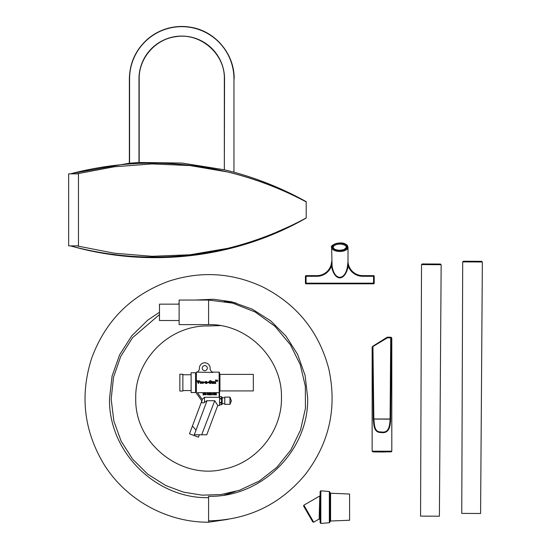 <?xml version="1.0" encoding="UTF-8"?>
<svg xmlns="http://www.w3.org/2000/svg" width="551" height="551" viewBox="0 0 551 551"><rect width="100%" height="100%" fill="white"/><g stroke="black" fill="none" stroke-linecap="round" stroke-linejoin="round"><path stroke-width="0.83" d="M216.543 394.915L215.923 394.289L215.531 394.915L214.945 394.475L213.988 394.915L214.518 393.345L215.303 394.915L215.806 394.13L215.324 393.345L215.937 393.958L216.543 393.345L216.054 394.117L216.543 394.915M214.642 393.559L214.89 394.296L214.401 394.296L214.642 393.559M213.843 394.915L213.63 393.559L213.223 394.482L212.686 393.559L212.493 394.915L212.493 393.345L213.168 394.22L213.843 393.345L213.843 394.915M211.033 394.943L210.282 394.13L211.033 393.318L211.55 393.703L211.012 393.497L210.503 394.123L211.026 394.764L211.35 394.309L210.985 394.123L211.556 394.123L211.556 394.812L211.033 394.943M210.117 394.915L209.504 394.915L209.504 393.345L210.117 393.345L210.117 394.915M208.801 394.943L208.285 394.557L209.139 394.502L208.299 393.765L208.829 393.318L209.297 393.669L208.519 393.745L209.352 394.468L208.801 394.943M206.04 394.13L205.516 394.606L205.516 393.648L206.04 394.13M206.253 394.13L205.75 394.95L205.248 394.13L205.75 393.311L206.253 394.13M205.048 394.413L204.111 394.86L204.834 394.413L204.173 394.151L204.173 393.345L205.034 393.345L204.38 393.944L205.048 394.413M203.884 394.915L202.913 394.915L203.601 393.751L202.947 393.407L203.815 393.745L203.112 394.73L203.884 394.915M207.837 393.586L207.383 394.151L207.383 393.524L207.837 393.586M208.168 393.813L207.169 394.915L207.169 393.345L208.168 393.813M202.217 399.365L197.43 392.656L219.146 392.656L219.153 397.292L204.49 397.292L202.217 399.365L201.735 401.989C201.969 403.043 202.892 403.201 204.49 402.464L206.749 400.729L214.738 400.729L217.769 405.474L206.756 434.767L194.296 434.767L194.014 435.517L198.45 437.184L199.359 434.767L198.45 437.184M217.686 380.059L217.686 381.368L217.514 380.238L217.17 381.003L216.729 380.238L216.564 381.368L216.564 380.059L217.128 380.782L217.686 380.059M217.514 380.273L217.17 381.023L216.729 380.273M215.992 381.368L215.379 380.059L216.433 380.059L215.82 381.368M216.433 380.218L215.992 380.245M215.82 380.245L215.379 380.218M213.816 381.595L215.537 381.884L215.765 383.42L214.849 383.42L214.856 381.802L214.732 383.42L213.816 383.42L213.816 381.595M215.028 382.215L214.553 382.05M212.617 381.595L213.354 381.595L213.547 383.42L212.266 383.475L211.798 382.718L211.605 381.595L212.335 381.595L212.335 382.842L212.81 382.966L212.617 381.595M212.335 382.835L212.81 382.959M213.547 383.365L213.354 383.021M211.129 381.643L210.103 380.893L209.256 382.112L210.103 383.331L210.503 383.255L210.158 382.304L211.439 382.304L211.129 383.255L210.041 383.482L208.698 382.731L208.56 382.132L210.021 380.72L211.129 380.72L211.129 381.643L210.103 380.872L209.318 382.656M208.698 382.731L208.56 382.132L208.698 382.731M210.503 382.704L210.158 382.38M209.256 382.112L210.503 383.248M208.306 382.298L208.306 382.704L207.176 382.704L207.176 382.298L208.306 382.298M206.019 381.595L206.756 381.595L206.956 383.42L205.668 383.475L205.199 382.718L205.006 381.595L205.743 381.595L205.743 382.842L206.219 382.966L206.019 381.595M205.743 382.835L206.219 382.959M204.786 382.298L204.786 382.704L203.656 382.704L203.656 382.298L204.786 382.394M203.422 382.008L202.575 381.781L202.782 383.076L203.471 382.993L202.747 383.475L201.955 382.539L202.809 381.54L203.422 382.001L202.575 381.774L202.782 383.076L203.471 382.993M202.479 382.236L202.782 383.076M198.925 380.775L199.786 380.851L198.319 383.482L197.003 380.775L198.257 380.775L197.933 380.975L198.615 382.628L199.269 381.051L198.925 380.775M199.269 381.072L198.925 380.851M197.974 382.656L197.003 380.851M199.786 380.851L198.753 382.656M200.957 383.007L200.957 382.394L200.53 382.911M201.308 383.448L200.006 383.09L200.957 382.263L200.709 381.691L200.323 382.318L200.041 382.07L200.867 381.54L201.466 381.884L201.742 383.172L201.308 383.448M200.041 382.077L200.578 382.091M200.957 382.091L200.454 381.836M196.879 372.132L212.672 372.462L212.672 372.104A3.981 3.981 0 0 1 210.193 369.115A4.615 4.615 0 0 1 210.124 368.35A5.352 5.352 0 0 0 205 362.792L204.552 362.792A5.352 5.352 0 0 0 199.428 368.392A4.064 4.064 0 0 1 196.886 372.139L196.356 372.139L196.356 393.173L201.735 400.729L201.735 401.989M253.336 374.391L253.336 390.921L253.336 374.391L219.939 374.391L219.539 373.998M179.853 374.26L179.853 391.052L182.863 391.052L182.863 374.26L179.853 374.26M219.553 404.765L221.502 404.765L222.156 404.11L221.502 404.765L219.553 404.751L221.502 404.758L222.156 404.11L222.156 402.471L221.502 402.953L221.502 404.751M222.156 402.471L221.502 402.505L221.502 402.953L219.553 402.953M222.156 398.965L222.156 397.347L221.502 396.699L221.502 398.476L222.156 398.965L222.156 402.347L222.156 399.089L221.502 398.924L221.502 402.505L219.553 402.505M219.553 398.476L221.502 398.476L221.502 398.924L219.553 398.924M222.156 397.347L221.502 396.692L219.553 396.699L219.546 395.976L219.553 405.474L217.769 405.474M207.321 368.144A2.541 2.541 0 0 1 203.505 370.348A2.541 2.541 0 0 1 203.505 365.94A2.541 2.541 0 0 1 207.321 368.144M194.014 435.517L207.011 400.729M196.004 430.014L192.402 426.068L189.496 433.816L193.931 435.483M204.483 402.464L204.49 397.292M214.738 400.729L201.673 434.767M219.539 390.817L219.153 392.656L219.146 372.139L219.539 372.531L219.539 392.353M219.546 395.976L219.546 390.804L219.546 396.699L221.502 396.692M219.546 396.954L219.153 397.292M182.863 374.749L191.114 374.749M191.114 372.772L191.114 392.539L195.571 392.539L195.571 372.772L191.114 372.772M195.571 373.723L196.356 373.723M222.156 397.76L224.767 397.76M229.974 397.099L224.767 397.099L224.767 404.351L229.974 404.351L231.358 400.921L229.974 397.099L229.974 404.351M372.145 451.2L372.145 347.068L372.641 346.724L373.275 419.153C373.902 424.449 373.55 432.755 381.01 432.494C389.715 434.023 390.356 425.179 390.666 419.153L391.362 337.853L391.795 337.908L391.795 451.2L372.145 451.2L373.144 451.896L382.862 452.013L391.541 451.717L391.795 451.2L390.17 451.29M391.795 337.908L390.776 337.205A0.654 0.654 0 0 0 390.735 337.205L387.215 337.205L387.401 337.832L391.362 337.853A0.654 0.627 -86.8 0 0 390.735 337.205L390.087 419.063C389.798 425.2 389.199 433.527 381.078 431.908C374.115 432.439 374.446 424.401 373.853 419.063L373.275 419.153M390.666 419.153L373.853 419.063L372.917 346.173A0.654 0.606 55.8 0 0 372.896 346.186L372.896 346.186A0.654 0.606 55.8 0 0 372.641 346.724L387.401 337.832M331.619 261.525A14.739 14.739 0 0 1 316.894 275.631A14.739 14.739 0 0 0 331.619 261.525L331.447 265.899L332.067 265.796L331.633 247.392A8.189 4.091 0 0 0 339.815 251.483A8.189 4.091 0 0 0 348.005 247.392C347.585 245.677 346.937 244.713 346.062 244.492C340.917 240.339 329.195 245.601 331.633 247.392A8.189 4.091 0 0 1 331.64 247.206M362.744 275.631L362.744 276.292A15.394 15.394 0 0 1 348.184 265.899L348.018 261.525A14.739 14.739 0 0 0 362.744 275.631L373.55 275.631L373.55 283.166L306.087 283.166L306.087 276.292L316.894 276.292A15.394 15.394 0 0 0 331.447 265.899A17.687 8.844 90 0 0 339.815 277.876A17.687 8.844 90 0 0 348.184 265.899L347.564 265.796C345.484 281.093 334.154 281.093 332.067 265.796M347.564 265.796L348.005 261.918L348.005 247.392M316.894 276.292L316.894 275.631L306.087 275.631A0.654 0.654 0 0 0 305.433 276.292L305.433 283.166A0.654 0.654 0 0 0 306.087 283.82L373.55 283.82A0.654 0.654 0 0 0 374.205 283.166A0.654 0.654 0 0 1 373.55 283.82L373.55 283.166L374.205 283.166L374.205 276.292A0.654 0.654 0 0 0 373.55 275.631M306.087 283.82L306.087 283.166L305.433 283.166L305.433 276.292L306.087 276.292L306.087 275.631M440.511 264.046L422.169 263.95L421.515 264.597L441.158 264.707L440.18 264.046M441.158 264.707L439.388 516.211L420.558 516.108L421.515 264.597M481.698 261.332L463.363 261.229L462.702 261.883L482.352 261.987L481.367 261.326M482.352 261.987L480.589 513.491L461.759 513.394L462.702 261.883M312.637 521.666L308.216 514.014L312.796 521.955L313.691 522.19L303.87 505.177L303.629 506.073L308.216 514.014M320.124 495.411A0.654 0.654 0 0 1 319.8 495.976L319.146 519.049L313.691 522.19M319.8 495.976L303.87 505.177M320.124 491.471L320.124 522.796L320.834 523.45L320.834 490.817L320.124 491.471M329.346 491.52L329.346 522.747L329.953 522.093L329.953 492.174L329.346 491.52L320.834 490.817M330.579 493.235L330.579 521.032L349.596 520.234L349.596 494.033L330.579 493.235L329.953 492.58M159.473 307.203L159.473 307.548M195.364 300.054L213.657 299.255L231.778 301.831L252.234 309.152L270.582 320.751L285.948 336.062L297.588 354.348L305.109 375.451L307.665 397.705C309.035 450.415 261.56 497.753 208.595 496.279L208.595 522.21L227.914 519.359M179.123 304.152L159.473 304.152L159.473 320.524L179.123 320.524M220.297 325.6L208.595 325.972C169.646 324.876 134.747 359.638 135.732 398.359C134.616 444.581 182.25 480.183 223.92 469.128C256.711 462.613 282.091 431.109 281.465 397.67C282.443 358.687 247.502 323.726 208.595 324.615L208.595 300.075M159.473 314.587L132.55 337.715L120.759 356.394L113.513 377.242L111.171 399.186L113.871 421.095L121.124 441.137L132.584 459.121L147.709 474.17L165.768 485.555L183.469 492.126L202.107 495.163L220.992 494.543L239.41 490.3L259.487 480.913L276.933 467.248L290.845 449.995L300.515 430.049L305.433 408.429L305.35 386.265L300.267 364.686L290.446 344.809L274.873 326.206L255.203 312.024L232.646 303.126L208.595 300.054L179.123 300.054L179.123 324.615L208.595 324.615M68.648 173.834L68.648 245.877L78.476 245.877L78.476 173.834L68.648 173.834M227.852 170.617L233.955 172.194L224.333 169.77L224.539 78.862A42.778 42.778 0 0 0 181.761 36.084A42.778 42.778 0 0 0 138.983 78.862A42.778 42.778 0 0 1 181.761 36.084A42.778 42.778 0 0 1 224.539 78.862M139.189 162.49L182.023 163.055L224.539 169.818M139.189 162.497L139.189 78.862C138.762 58.282 155.334 39.19 175.762 36.71C200.385 32.413 225.111 53.867 224.333 78.862L224.333 169.77M138.983 78.862L138.983 162.511L129.361 163.213L129.568 78.862L129.568 163.192M129.568 78.862L129.568 78.862A52.193 52.193 0 0 1 181.761 26.668A52.193 52.193 0 0 1 233.955 78.862L233.955 172.194M306.204 217.053L306.204 202.665M306.204 218.044L306.204 217.962C281.327 231.448 255.127 241.579 227.611 248.356C255.127 241.669 281.327 231.537 306.204 217.962L306.204 201.9C281.306 188.538 255.106 178.558 227.611 171.967C255.092 178.689 281.292 188.669 306.204 201.9L306.204 201.666C283.366 188.965 259.349 179.158 234.154 172.249M76.933 173.834L114.202 166.788L152.062 163.916L190.081 165.569L227.611 171.967C175.445 159.7 123.458 160.217 71.651 173.517L129.361 163.213L129.361 78.862C129.671 62.897 135.794 49.618 147.73 39.018C153.901 33.776 160.899 30.147 168.73 28.108C176.575 26.117 184.454 25.931 192.389 27.55C216.13 32.013 234.602 54.701 234.154 78.862L233.955 78.862M71.003 245.877L71.644 246.201A1.639 1.639 0 0 1 71.01 245.877A1.639 1.639 0 0 0 71.644 246.201C123.527 259.948 175.514 260.664 227.611 248.356L190.081 254.769L152.062 256.298L114.147 253.191L76.83 245.877M306.204 218.038C235.794 258.357 149.596 268.213 71.63 246.201L71.685 245.877M71.671 173.834L71.651 173.517A1.639 1.639 180 0 0 71.017 173.834A1.639 1.639 180 0 1 71.637 173.51L71.003 173.834A1.639 1.639 180 0 1 71.637 173.51M253.336 390.921L219.939 390.921L219.939 374.391M372.641 451.248L373.778 451.29M391.141 451.854L372.8 451.854L391.141 451.854M390.817 451.854L373.13 451.854L390.817 451.854M373.268 419.001L390.673 419.001M390.735 337.205L387.215 337.205L372.917 346.173A0.654 0.654 0 0 0 372.896 346.186L372.152 347.061M362.744 276.292L374.205 276.292M333.265 247.392A6.55 3.272 180 0 1 333.321 246.986A6.55 3.272 180 0 1 340.229 244.121A6.55 3.272 180 0 1 346.365 247.392L344.01 249.624L339.671 250.34C335.6 249.975 333.465 248.997 333.265 247.392M347.02 246.827A7.204 3.602 0 0 0 336.213 243.707A7.204 3.602 0 0 0 336.213 249.94A7.204 3.602 0 0 0 347.02 246.827M347.35 246.827A7.535 3.767 180 0 1 336.055 250.085A7.535 3.767 180 0 1 336.055 243.563A7.535 3.767 180 0 1 347.35 246.827M212.672 372.139L219.146 372.139M192.402 426.068L201.735 401.252M219.939 390.921L219.546 391.293M182.863 390.563L191.114 390.563M195.571 391.589L196.356 391.589M222.156 403.69L224.767 403.69M231.358 400.921L231.358 400.536M373.316 451.82L390.631 451.82M387.215 337.205L372.917 346.173M319.139 519.049L320.124 519.614M329.346 522.747L320.834 523.45M330.579 521.032L329.953 521.687M208.595 520.84C247.812 520.068 279.998 504.682 305.151 474.673C329.395 443.025 337.274 407.74 328.775 368.812C319.008 331.757 297.037 304.489 262.868 287.009C232.288 272.697 200.922 270.768 168.771 281.23C131.255 294.992 105.565 320.62 91.714 358.102C79.936 394.702 83.724 429.615 103.071 462.84C124.808 499.178 166.278 522.493 208.595 522.21M208.595 497.649L208.595 497.649C155.651 498.896 108.161 451.345 109.532 398.394L112.094 376.009L119.636 354.782L131.772 335.8L147.875 320.041L159.473 312.272M177.684 304.152L179.123 303.684M224.03 495.108L235.215 491.602M236.048 302.954L224.174 301.342M289.254 226.509L275.679 232.543M250.705 241.806C268.888 235.869 286.41 228.438 303.277 219.518"/></g></svg>
